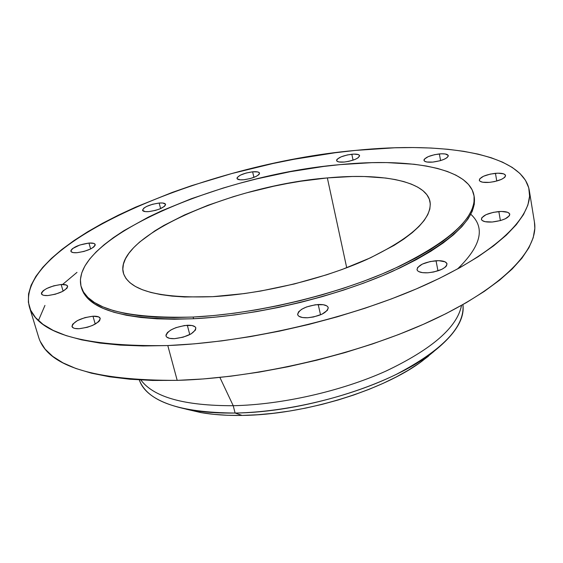<?xml version="1.0" encoding="UTF-8"?>
<svg xmlns="http://www.w3.org/2000/svg" width="563" height="563" viewBox="0 0 563 563"><rect width="100%" height="100%" fill="white"/><g stroke="black" fill="none" stroke-linecap="round" stroke-linejoin="round"><path stroke-width="0.84" d="M61.149 284.498C64.942 284.301 67.11 284.885 67.644 286.236C66.089 290.684 59.495 293.795 47.855 295.554L55.336 294.224L62.549 291.458L67.011 288.214L67.666 286.335L66.335 285.019L61.149 284.498L53.788 285.814L46.673 288.523L43.252 290.677L41.535 292.739L41.416 293.64L42.668 294.984L44.013 295.385L47.855 295.554C44.111 295.73 41.972 295.153 41.451 293.816C43.034 289.354 49.6 286.25 61.149 284.498L63.112 291.155L61.149 284.498M88.954 243.061C92.621 242.822 94.697 243.307 95.182 244.525C93.732 248.318 87.687 251.049 77.025 252.703L83.993 251.436L90.629 248.959L88.954 243.061L79.756 245.032L72.437 248.649L70.931 250.429L71.262 251.83L73.401 252.632L77.025 252.703C73.394 252.921 71.346 252.435 70.875 251.246C72.346 247.439 78.37 244.708 88.954 243.061L90.629 248.959L93.711 247.044L95.154 245.264L95.175 244.504L93.859 243.413L88.954 243.061M159.16 203.039C162.953 202.75 165.086 203.194 165.557 204.362C164.262 207.656 158.696 210.069 148.857 211.604L155.508 210.379L159.808 208.936L164.41 206.389L165.564 204.819L165.48 204.165L162.707 203.011L159.16 203.039L152.601 204.256L146.514 206.487L143.748 208.19L142.58 210.421L145.282 211.618L148.857 211.604C145.092 211.878 142.988 211.435 142.53 210.281C143.839 206.98 149.378 204.566 159.16 203.039L160.617 208.591L159.16 203.039M252.618 171.814C256.749 171.476 259.057 171.912 259.543 173.123C258.403 176.106 253.167 178.316 243.835 179.752L250.408 178.527L256.249 176.367L258.713 174.769L259.353 174.009L259.346 172.735L257.657 171.919L252.618 171.814L246.137 173.024L240.352 175.149L237.199 177.493L237.143 178.788L240.169 179.822L243.835 179.752C239.732 180.076 237.452 179.639 236.981 178.443C238.135 175.452 243.343 173.242 252.618 171.814L253.927 177.387L252.618 171.814M351.819 154.234C356.478 153.847 359.074 154.325 359.609 155.669C358.575 158.541 353.48 160.659 344.317 162.031L348.807 161.328L355.119 159.399L358.096 157.823L359.602 155.634L358.427 154.607L353.867 154.1L347.399 154.931L341.171 156.824L337.237 159.16L336.702 159.899L336.941 161.152L338.891 161.947L344.317 162.031C339.693 162.397 337.124 161.919 336.604 160.589C337.645 157.717 342.719 155.599 351.819 154.234L353.057 160.173L351.819 154.234M439.358 153.924C444.679 153.509 447.648 154.079 448.268 155.648C447.296 158.604 442.138 160.751 432.792 162.088L439.907 160.779L444.073 159.329L447.008 157.682L448.261 156.092L448.19 155.388L445.305 153.981L441.568 153.783L434.657 154.656L428.232 156.641L424.425 159.083L423.988 159.857L424.516 161.173L426.817 162.003L432.792 162.088C427.5 162.482 424.558 161.912 423.967 160.364C424.945 157.408 430.076 155.261 439.358 153.924L440.59 160.582L439.358 153.924M495.447 173.313C501.464 172.897 504.835 173.622 505.553 175.487C504.589 178.745 499.163 181.04 489.289 182.377L494.455 181.61L501.38 179.414L504.392 177.605L505.229 176.691L505.391 175.044L503.582 173.833L497.868 173.179L490.366 174.08L483.54 176.233L479.655 178.921L479.409 180.575L480.035 181.258L482.688 182.222L489.289 182.377C483.307 182.771 479.972 182.046 479.289 180.209C480.253 176.951 485.644 174.65 495.447 173.313L496.77 181.047L495.447 173.313M498.839 211.547C505.342 211.181 508.994 212.089 509.796 214.278C508.797 218.064 502.935 220.64 492.231 222.012L500.549 220.541L505.314 218.789L509.459 215.685L509.621 213.764L507.643 212.307L501.457 211.435L493.343 212.342L485.968 214.707L481.78 217.775L481.52 219.697L482.202 220.513L485.074 221.688L492.231 222.012C485.77 222.343 482.153 221.435 481.386 219.281C482.392 215.495 488.205 212.913 498.839 211.547L500.387 220.583L498.839 211.547M436.036 260.725C442.518 260.451 446.178 261.499 447.022 263.885C445.938 268.382 439.541 271.352 427.838 272.795L433.749 271.992L441.821 269.339L445.46 267.01L446.522 265.806L446.931 263.568L445.073 261.823L438.767 260.662L430.238 261.528L422.299 264.117L417.556 267.594L417.035 269.839L417.64 270.803L418.795 271.619L422.581 272.661L427.838 272.795C421.413 273.034 417.795 271.985 416.986 269.642C418.077 265.138 424.425 262.168 436.036 260.725L437.972 270.866L436.036 260.725M318.208 304.513C324.063 304.316 327.399 305.371 328.215 307.672C326.997 312.824 320.108 316.188 307.546 317.764L313.507 316.983L321.994 314.189L327.363 310.354L328.25 307.877L327.814 306.807L326.807 305.899L323.275 304.724L315.322 304.78L306.596 306.941L301.775 309.221L298.615 311.789L297.616 314.274L297.996 315.357L298.946 316.286L302.43 317.518L307.546 317.764C301.747 317.926 298.453 316.878 297.665 314.611C298.897 309.453 305.744 306.082 318.208 304.513L320.537 314.837L318.208 304.513M92.972 316.216C97.188 316.054 99.609 316.779 100.228 318.398C98.687 323.479 91.663 326.913 79.158 328.715L87.272 327.307L92.635 325.393L98.56 321.79L99.651 320.579L100.242 318.433L98.687 316.899L92.972 316.216L84.992 317.609L77.384 320.607L72.662 324.232L71.965 326.399L73.436 327.976L74.928 328.461L79.158 328.715C74.992 328.855 72.606 328.13 72.001 326.54C73.57 321.445 80.558 318.004 92.972 316.216L95.246 324.098L92.972 316.216M187.317 325.266C192.279 325.104 195.129 326.019 195.861 327.997C194.46 333.387 187.317 336.948 174.424 338.673L183.116 337.188L191.047 333.922L195.502 329.995L195.748 327.68L195.009 326.751L191.99 325.52L184.573 325.513L175.966 327.645L170.969 329.925L167.45 332.515L165.965 335.034L166.071 336.146L166.754 337.096L169.716 338.377L174.424 338.673C169.519 338.799 166.718 337.891 166.008 335.949C167.429 330.544 174.53 326.983 187.317 325.266L189.773 334.612L187.317 325.266M457.515 268.987C481.091 246.066 485.524 227.832 470.83 214.285M140.919 379.99L141.271 380.511C154.297 397.422 184.953 405.817 233.223 405.712L235.102 413.038L242.069 415.424L227.593 415.29L214.053 414.375L201.589 412.714L186.057 409.146L200.766 412.566C212.955 414.713 226.72 415.67 242.069 415.424L235.102 413.038C218.5 413.312 203.637 412.299 190.526 409.998C161.222 404.34 144.142 394.311 139.286 379.898C147.422 401.581 179.365 412.63 235.102 413.038L233.223 405.712C184.404 405.796 153.629 397.225 140.898 379.99M233.223 405.712L219.887 377.435L233.223 405.712C281.507 404.727 340.601 391.398 385.409 371.334C431.342 349.588 456.677 327.814 461.421 306.005L461.512 305.385C457.24 327.216 432.102 349.095 386.105 371.024C341.22 391.25 281.76 404.727 233.223 405.712M167.795 345.555C84.112 346.85 37.953 333.894 29.318 306.687C14.124 243.519 206.135 163.516 355.492 150.412L394.663 147.787L413.298 147.541L431.117 148.034L447.972 149.286L463.708 151.313L478.17 154.128L491.189 157.753L502.604 162.179L512.239 167.422L519.916 173.46L525.476 180.28L528.756 187.852L529.593 196.142L527.869 205.087L523.47 214.63L516.306 224.672L506.348 235.116L493.589 245.855L478.078 256.749L459.929 267.657L439.295 278.418L416.395 288.882L391.524 298.876L365 308.243L337.209 316.835L308.552 324.506L279.48 331.128L250.429 336.611L221.857 340.875L194.179 343.859L167.795 345.555L143.072 345.964L120.313 345.112L99.771 343.057L81.656 339.855L66.103 335.611L53.211 330.411L43.013 324.358L35.504 317.574L30.648 310.171L28.368 302.247L28.551 293.907L31.092 285.272L35.849 276.419L42.668 267.439L51.409 258.424L61.909 249.437L74.02 240.556L87.589 231.836L102.466 223.328L118.504 215.094L135.57 207.17L172.257 192.412L191.624 185.656L231.794 173.545L273.104 163.488L293.907 159.301L335.217 152.742L355.492 150.412C444.179 141.278 522.858 153.671 529.283 190.336C533.703 215.678 497.495 252.463 424.551 285.307C351.762 318.081 248.128 342.41 167.795 345.555L177.197 380.363L167.795 345.555M76.99 272.365L62.62 284.456M44.949 305.42L38.418 320.593M29.346 306.779L38.748 337.582C47.869 366.309 94.021 380.567 177.197 380.363C256.995 378.167 359.553 354.071 431.455 320.664C503.498 287.179 539.108 248.994 534.456 222.23L529.297 190.428M193.144 317.039C125.648 318.806 88.328 308.728 81.178 286.806C68.559 239.015 220.393 174.558 340.193 164.614L371.728 162.665L386.619 162.573L414.044 164.248L426.332 166.029L437.507 168.443L447.43 171.504L455.988 175.192L463.046 179.513L468.493 184.446L472.202 189.963L474.074 196.044L474.011 202.631L471.949 209.696L467.818 217.163L461.597 224.968L453.271 233.033L442.884 241.267L430.484 249.571L416.17 257.847L400.082 265.975L382.39 273.857L363.304 281.366L343.064 288.404L321.93 294.864L300.199 300.642L278.164 305.667L256.144 309.868L234.433 313.183L213.342 315.583L193.144 317.039L174.094 317.546L156.43 317.131L140.335 315.808L125.978 313.626L113.487 310.628L102.945 306.891L94.408 302.479L87.905 297.461L83.423 291.916L80.945 285.927L80.41 279.565L81.755 272.907L84.893 266.032L89.721 259.008L96.146 251.907L104.064 244.778L113.339 237.692L123.881 230.696L148.259 217.177L161.87 210.738L191.364 198.711L223.159 188.042L239.648 183.292L256.39 178.964L290.219 171.701L323.781 166.437L340.193 164.614C409.941 157.703 469.042 167.992 473.969 195.403C476.868 217.402 449.654 242.118 392.32 269.557C335.893 294.935 256.172 313.957 193.144 317.039L193.588 318.742L193.144 317.039M81.178 286.806L81.628 288.355C88.792 310.34 126.112 320.474 193.588 318.742C256.601 315.702 336.273 296.687 392.671 271.282C449.971 243.814 477.164 219.049 474.25 196.987L473.976 195.431M327.349 177.922C381.763 172.742 426.254 181.145 430.048 201.772C432.278 219.077 411.145 238.339 366.661 259.55C323.063 279.164 261.908 293.935 212.793 296.666C159.055 298.496 129.258 290.649 123.403 273.132C113.079 236.791 232.329 185.403 327.349 177.922L346.717 267.77L327.349 177.922L300.846 181.209L287.306 183.51L273.702 186.226L246.671 192.82L233.441 196.649L208.007 205.263L184.565 214.946L163.861 225.446L154.776 230.914L139.575 242.083L133.635 247.692L128.92 253.259L125.5 258.727L123.445 264.054L122.825 269.17L123.677 274.026L126.042 278.565L129.947 282.732L135.387 286.468L142.362 289.72L150.835 292.443L160.737 294.583L172.004 296.103L184.523 296.975L212.793 296.666L244.3 293.583L260.789 291.022L294.203 283.998L326.758 274.758L342.191 269.452L370.419 257.84L394.058 245.391L403.847 239.05L412.158 232.737L418.935 226.523L424.143 220.478L427.767 214.658L429.815 209.119L430.308 203.912L429.287 199.077L426.817 194.657L422.954 190.681L417.774 187.169L411.377 184.136L403.833 181.596L395.254 179.569L385.718 178.042L364.219 176.508L352.445 176.493L327.349 177.922M81.621 288.319L83.88 293.478L88.356 299.037L94.866 304.076L103.402 308.51L113.944 312.268L126.443 315.273L140.792 317.476L156.887 318.813L174.551 319.242L193.588 318.742L213.778 317.3L234.87 314.914L256.566 311.599L278.579 307.412L300.6 302.387L322.325 296.602L343.444 290.142L363.677 283.105L382.749 275.589L400.427 267.699L416.507 259.557L430.808 251.274L443.201 242.956L453.581 234.708L461.899 226.629L468.113 218.803L472.237 211.315L474.299 204.242L474.243 196.959M40.142 341.262L45.11 349.123L52.711 356.358L62.965 362.853L75.892 368.498L91.438 373.178L109.518 376.788L129.976 379.237L152.622 380.447L177.197 380.363L203.391 378.941L230.851 376.19L259.177 372.115L287.96 366.759L316.744 360.207L345.105 352.558L372.593 343.923L398.822 334.457L423.397 324.302L446.009 313.633L466.382 302.605L484.286 291.395L499.571 280.163L512.133 269.051L521.915 258.199L528.924 247.727L533.203 237.748L534.829 228.346L534.442 222.139M235.102 413.038C286.813 412.144 350.721 396.795 396.282 374.374C442.722 350.003 464.939 326.737 462.934 304.583C464.939 319.657 454.045 336.202 430.245 354.211C388.266 385.958 301.733 412.454 235.102 413.038M428.492 356.168L419.09 363.255L408.316 370.215L396.268 376.95L383.072 383.375L368.878 389.413L353.86 394.973L338.187 399.983L322.078 404.375L305.723 408.091L289.333 411.089L273.132 413.319L257.305 414.769L242.069 415.424C303.64 414.917 383.136 390.567 422.194 361.038L433.883 351.474M190.526 409.998L200.766 412.566M430.245 354.211L422.194 361.038"/></g></svg>

